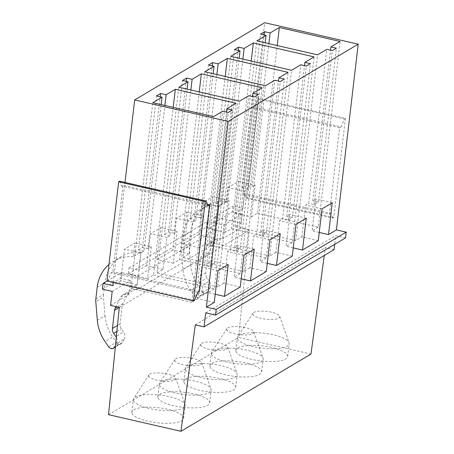 <?xml version="1.0" encoding="UTF-8"?>
<svg xmlns="http://www.w3.org/2000/svg" width="454" height="454" viewBox="0 0 454 454"><rect width="100%" height="100%" fill="white"/><g stroke="black" fill="none" stroke-linecap="round" stroke-linejoin="round"><path stroke-width="0.34" stroke-dasharray="2.27 1.7" d="M339.575 127.75L341.113 126.836L254.603 106.974L253.065 107.882L339.575 127.75L329.417 214.254L244.496 194.755L264.71 22.7M345.545 237.885L335.727 235.626L334.706 244.32M334.082 249.621L325.331 247.612L324.269 255.449M310.973 354.058L238.577 337.43L249.331 230.161L240.575 228.152L242.22 214.157L232.403 211.899L233.078 206.178L242.89 208.431L244.496 194.755L242.901 194.391L244.439 193.478L246.25 198.319L332.765 218.181L333.786 217.574L345.443 118.346L258.933 98.484L257.906 99.091L254.603 106.974M214.254 302.46L197.87 298.704L201.61 266.895L204.68 265.074L222.761 111.145M217.988 270.658L201.61 266.895M228.226 264.58L211.848 260.817L208.778 262.639L214.299 263.91L210.202 266.339L204.68 265.074M240.262 287.013L223.879 283.251L227.613 251.448L230.683 249.626L248.769 95.698M243.997 255.21L227.613 251.448M254.234 249.127L237.851 245.37L234.78 247.192L240.302 248.457L236.205 250.892L230.683 249.626M266.265 271.566L249.882 267.803L253.621 236.001L256.692 234.179L274.772 80.25M269.999 239.763L253.621 236.001M280.237 233.679L263.859 229.917L260.789 231.744L266.311 233.01L262.213 235.444L256.692 234.179M292.268 256.118L275.89 252.356L279.624 220.553L282.694 218.726L300.781 64.797M296.008 224.316L279.624 220.553M306.246 218.232L289.862 214.47L286.792 216.297L292.314 217.562L288.216 219.997L282.694 218.726M197.87 298.704L191.73 302.353L213.55 116.621M223.879 283.251L217.733 286.9L239.553 101.168M249.882 267.803L243.741 271.452L265.556 85.721M275.89 252.356L269.744 256.005L291.564 70.274M191.73 302.353L130.985 288.404L152.805 102.672M217.733 286.9L156.993 272.956L178.814 87.225M243.741 271.452L182.996 257.503L204.816 71.772M269.744 256.005L209.005 242.056L230.819 56.324M130.985 288.404L137.131 284.754L140.865 252.952L143.935 251.124L161.153 104.585M156.993 272.956L163.134 269.301L166.873 237.499L169.944 235.677L187.156 89.137M182.996 257.503L189.142 253.854L192.876 222.051L195.946 220.23L213.164 73.69M209.005 242.056L215.145 238.407L218.885 206.604L221.955 204.777L239.167 58.243M143.935 251.124L138.413 249.859L156.499 95.93M137.131 284.754L120.747 280.992L124.487 249.189L134.929 242.986L133.311 256.714L140.995 252.157L138.867 270.226L129.055 267.974L128.38 273.694L138.198 275.953L136.552 289.941L134.838 289.55A6.691 5.993 -120.7 0 0 130.673 290.157A6.691 5.993 -120.7 0 0 128.578 292.41L122.847 303.658A6.702 6.004 -120.7 0 0 122.222 305.752L120.089 323.906A6.759 6.055 -120.7 0 0 121.354 328.844L123.584 332.056L116.406 336.323M140.865 252.952L124.487 249.189M138.413 249.859L142.511 247.424L148.032 248.69L151.307 246.743L134.929 242.986M169.944 235.677L164.422 234.406L182.502 80.483M163.134 269.301L146.756 265.545L150.49 233.736L160.727 227.658L177.111 231.421L174.041 233.243L190.867 89.988M166.873 237.499L150.49 233.736M164.422 234.406L168.519 231.977L174.041 233.243M195.946 220.23L190.425 218.959L208.511 65.03M189.142 253.854L172.758 250.092L176.493 218.289L186.736 212.211L203.114 215.968L200.044 217.795L216.87 74.541M192.876 222.051L176.493 218.289M190.425 218.959L194.522 216.524L200.044 217.795M221.955 204.777L216.433 203.511L234.514 49.582M215.145 238.407L198.767 234.644L202.501 202.842L212.739 196.758L229.122 200.52L226.052 202.348L242.879 59.094M218.885 206.604L202.501 202.842M216.433 203.511L220.525 201.077L226.052 202.348M142.511 247.424L160.205 96.781M148.032 248.69L164.859 105.442M151.307 246.743L147.573 278.552L153.509 275.022L173.207 107.354M168.519 231.977L186.214 81.334M199.215 91.907L179.517 259.575L173.371 263.224L177.111 231.421M194.522 216.524L212.217 65.881M225.218 76.459L205.52 244.121L199.38 247.776L203.114 215.968M220.525 201.077L238.225 50.434M251.227 61.012L231.529 228.674L225.383 232.323L229.122 200.52M153.509 275.022L214.254 288.971L236.074 103.24M179.517 259.575L240.257 273.524L262.077 87.792M205.52 244.121L266.265 258.071L288.086 72.339M231.529 228.674L292.268 242.623L314.089 56.892M237.482 338.769A26.088 7.542 6.7 0 0 264.188 348.428A26.088 7.542 6.7 0 0 289.181 343.791A26.088 7.542 6.7 0 0 289.05 342.725A26.088 7.542 6.7 0 0 289.045 342.708A26.088 7.542 6.7 0 0 264.149 333.259A26.088 7.542 6.7 0 0 237.737 336.681A26.088 7.542 6.7 0 0 237.357 337.702A26.088 7.542 6.7 0 0 237.482 338.769M235.989 351.487A26.088 7.542 6.7 0 0 262.69 361.151A26.088 7.542 6.7 0 0 287.688 356.515A26.088 7.542 6.7 0 0 287.558 355.448A26.088 7.542 6.7 0 0 260.857 345.783A26.088 7.542 6.7 0 0 235.859 350.426A26.088 7.542 6.7 0 0 235.989 351.487M211.479 354.216A26.088 7.542 6.7 0 0 238.18 363.881A26.088 7.542 6.7 0 0 263.172 359.239A26.088 7.542 6.7 0 0 263.048 358.178A26.088 7.542 6.7 0 0 263.042 358.155A26.088 7.542 6.7 0 0 238.14 348.706A26.088 7.542 6.7 0 0 211.734 352.128A26.088 7.542 6.7 0 0 211.348 353.15A26.088 7.542 6.7 0 0 211.479 354.216M209.981 366.94A26.088 7.542 6.7 0 0 236.687 376.599A26.088 7.542 6.7 0 0 261.68 371.962A26.088 7.542 6.7 0 0 261.555 370.895A26.088 7.542 6.7 0 0 234.849 361.236A26.088 7.542 6.7 0 0 209.856 365.873A26.088 7.542 6.7 0 0 209.981 366.94M185.47 369.664A26.088 7.542 6.7 0 0 212.177 379.328A26.088 7.542 6.7 0 0 237.17 374.686A26.088 7.542 6.7 0 0 237.039 373.625A26.088 7.542 6.7 0 0 237.033 373.602A26.088 7.542 6.7 0 0 212.137 364.153A26.088 7.542 6.7 0 0 185.726 367.575A26.088 7.542 6.7 0 0 185.346 368.603A26.088 7.542 6.7 0 0 185.47 369.664M183.978 382.387A26.088 7.542 6.7 0 0 210.679 392.046A26.088 7.542 6.7 0 0 235.677 387.41A26.088 7.542 6.7 0 0 235.547 386.343A26.088 7.542 6.7 0 0 208.846 376.684A26.088 7.542 6.7 0 0 183.847 381.32A26.088 7.542 6.7 0 0 183.978 382.387M159.468 385.111A26.088 7.542 6.7 0 0 186.168 394.776A26.088 7.542 6.7 0 0 211.161 390.139A26.088 7.542 6.7 0 0 211.036 389.072A26.088 7.542 6.7 0 0 211.031 389.05A26.088 7.542 6.7 0 0 186.129 379.601A26.088 7.542 6.7 0 0 159.723 383.023A26.088 7.542 6.7 0 0 159.337 384.05A26.088 7.542 6.7 0 0 159.468 385.111M157.969 397.835A26.088 7.542 6.7 0 0 184.676 407.499A26.088 7.542 6.7 0 0 209.669 402.857A26.088 7.542 6.7 0 0 209.544 401.796A26.088 7.542 6.7 0 0 182.837 392.131A26.088 7.542 6.7 0 0 157.844 396.768A26.088 7.542 6.7 0 0 157.969 397.835M133.459 400.564A26.088 7.542 6.7 0 0 160.166 410.223A26.088 7.542 6.7 0 0 185.158 405.587A26.088 7.542 6.7 0 0 185.033 404.52A26.088 7.542 6.7 0 0 185.022 404.503A26.088 7.542 6.7 0 0 160.126 395.054A26.088 7.542 6.7 0 0 133.714 398.476A26.088 7.542 6.7 0 0 133.334 399.497A26.088 7.542 6.7 0 0 133.459 400.564M131.966 413.282A26.088 7.542 6.7 0 0 158.667 422.946A26.088 7.542 6.7 0 0 183.666 418.304A26.088 7.542 6.7 0 0 183.535 417.243A26.088 7.542 6.7 0 0 156.834 407.579A26.088 7.542 6.7 0 0 131.836 412.221A26.088 7.542 6.7 0 0 131.966 413.282M279.709 316.336A13.614 3.933 -173.3 0 1 267.673 319.395A13.614 3.933 -173.3 0 1 252.804 314.27A13.614 3.933 -173.3 0 1 252.935 313.181A13.614 3.933 -173.3 0 1 266.714 311.399A13.614 3.933 -173.3 0 1 279.704 316.325A13.614 3.933 -173.3 0 1 279.709 316.336M253.707 331.783A13.614 3.933 -173.3 0 1 241.664 334.842A13.614 3.933 -173.3 0 1 226.796 329.723A13.614 3.933 -173.3 0 1 226.932 328.634A13.614 3.933 -173.3 0 1 240.711 326.846A13.614 3.933 -173.3 0 1 253.701 331.778A13.614 3.933 -173.3 0 1 253.707 331.783L263.042 358.155M227.698 347.236A13.614 3.933 -173.3 0 1 215.661 350.289A13.614 3.933 -173.3 0 1 200.793 345.171A13.614 3.933 -173.3 0 1 200.923 344.081A13.614 3.933 -173.3 0 1 214.702 342.293A13.614 3.933 -173.3 0 1 227.692 347.225A13.614 3.933 -173.3 0 1 227.698 347.236M201.695 362.684A13.614 3.933 -173.3 0 1 189.653 365.742A13.614 3.933 -173.3 0 1 174.784 360.618A13.614 3.933 -173.3 0 1 174.921 359.528A13.614 3.933 -173.3 0 1 188.699 357.741A13.614 3.933 -173.3 0 1 201.689 362.672A13.614 3.933 -173.3 0 1 201.695 362.684M175.687 378.131A13.614 3.933 -173.3 0 1 163.65 381.19A13.614 3.933 -173.3 0 1 148.781 376.065A13.614 3.933 -173.3 0 1 148.912 374.976A13.614 3.933 -173.3 0 1 162.691 373.194A13.614 3.933 -173.3 0 1 175.681 378.12A13.614 3.933 -173.3 0 1 175.687 378.131M225.383 232.323L209.005 228.561L212.739 196.758M199.38 247.776L182.996 244.014L186.736 212.211M173.371 263.224L156.993 259.461L160.727 227.658M147.573 278.552L121.377 272.531L120.702 278.257L130.519 280.51L128.874 294.504L127.16 294.113A6.691 5.993 -120.7 0 0 122.994 294.72A6.691 5.993 -120.7 0 0 120.9 296.973L115.974 306.637M288.216 219.997L306.302 66.068M292.314 217.562L310.394 63.634M286.792 216.297L304.486 65.654M292.268 242.623L286.128 246.272L289.862 214.47M262.213 235.444L280.294 81.516M266.311 233.01L284.391 79.081M260.789 231.744L278.484 81.101M266.265 258.071L260.119 261.72L263.859 229.917M236.205 250.892L254.291 96.963M240.302 248.457L258.383 94.534M234.78 247.192L252.475 96.549M240.257 273.524L234.116 277.173L237.851 245.37M210.202 266.339L228.283 112.416M214.299 263.91L232.38 109.982M208.778 262.639L226.472 111.996M214.254 288.971L208.108 292.62L211.848 260.817M108.546 414.672L238.577 337.43M119.3 307.403L249.331 230.161M110.549 305.394L128.874 294.504M136.552 289.941L214.572 243.599L212.852 243.202A6.691 5.993 -120.7 0 0 208.692 243.815A6.691 5.993 -120.7 0 0 206.598 246.062L200.861 257.316A6.702 6.004 -120.7 0 0 200.237 259.404L198.103 277.559A6.759 6.055 -120.7 0 0 199.368 282.496L201.599 285.714A6.691 5.993 -120.7 0 1 202.246 292.711L200.611 295.917A4.012 3.592 -120.7 0 1 199.351 297.274A4.012 3.592 -120.7 0 1 196.854 297.637A4.058 3.632 -120.7 0 1 194.374 295.906L190.765 290.708A40.139 35.945 -120.7 0 1 183.024 269.364L181.481 250.863A13.393 11.991 -120.7 0 1 181.521 248.156L182.911 236.33A40.139 35.945 -120.7 0 1 199.227 210.27A40.139 35.945 -120.7 0 1 219.01 205.81L226.688 201.247L228.3 187.513L238.747 181.311L235.007 213.113L242.89 208.431M318.277 240.671L301.893 236.909L295.753 240.558L235.007 226.608L240.949 223.079L214.748 217.063L214.078 222.789L223.896 225.042L222.25 239.037L220.531 238.639A6.691 5.993 -120.7 0 0 216.371 239.252A6.691 5.993 -120.7 0 0 214.277 241.505L208.539 252.753A6.702 6.004 -120.7 0 0 207.915 254.842L205.781 272.996A6.759 6.055 -120.7 0 0 207.047 277.933L209.277 281.151L201.599 285.714M222.25 239.037L240.575 228.152M112.195 291.4L130.519 280.51M138.198 275.953L216.212 229.605L214.572 243.599M223.896 225.042L242.22 214.157M102.377 289.147L120.702 278.257M128.38 273.694L206.4 227.352L216.212 229.605M214.078 222.789L232.403 211.899M107.048 281.043L121.377 272.531M129.055 267.974L207.069 221.626L206.4 227.352M214.748 217.063L233.078 206.178M205.696 312.868L335.727 235.626M195.299 324.854L325.331 247.612M293.233 247.907L286.128 246.272M267.23 263.354L260.119 261.72M241.222 278.801L234.116 277.173M215.219 294.249L208.108 292.62M113.239 282.467L124.992 182.417M207.495 204.521L123.04 185.13L112.876 271.634L111.338 272.542L108.035 280.424L107.008 281.032M199.385 291.496L112.876 271.634M120.747 280.992L112.864 285.674M219.01 205.81L216.887 223.879L209.005 228.561M198.767 234.644L182.996 244.014M172.758 250.092L156.993 259.461M146.756 265.545L138.867 270.226M240.949 223.079L244.683 191.276L228.3 187.513M301.893 236.909L305.633 205.106L308.703 203.279L326.784 49.35M322.011 208.863L305.633 205.106M244.683 191.276L247.958 189.329L242.436 188.064L246.533 185.629L252.055 186.9L268.882 43.646M235.007 213.113L251.391 216.876L255.125 185.073L238.747 181.311M255.125 185.073L252.055 186.9M332.249 202.785L315.87 199.022L312.795 200.844L318.322 202.115L314.225 204.55L308.703 203.279M319.241 232.459L312.131 230.825L315.87 199.022M251.391 216.876L257.531 213.227L277.229 45.559M257.531 213.227L318.277 227.176L340.097 41.445M312.795 200.844L330.495 50.201M318.277 227.176L312.131 230.825M246.533 185.629L264.228 34.986M318.322 202.115L336.403 48.186M242.436 188.064L260.522 34.135M314.225 204.55L332.305 50.621M247.958 189.329L265.176 42.795M235.007 226.608L256.828 40.877M295.753 240.558L317.567 54.826M216.887 223.879L207.069 221.626M140.995 252.157A40.139 35.945 -120.7 0 0 121.207 256.618A40.139 35.945 -120.7 0 0 104.897 282.672L97.213 287.234M133.311 256.714A40.139 35.945 -120.7 0 0 113.528 261.181A40.139 35.945 -120.7 0 0 108.954 264.466M95.828 299.067L103.506 294.504L104.897 282.672M103.506 294.504A13.393 11.991 -120.7 0 0 103.461 297.211L95.783 301.774M97.332 320.269L105.01 315.706L103.461 297.211M105.01 315.706A40.139 35.945 -120.7 0 0 112.751 337.05L105.073 341.612M108.676 346.816L116.355 342.254L112.751 337.05M116.355 342.254A4.058 3.632 -120.7 0 0 118.84 343.984A4.012 3.592 -120.7 0 0 121.337 343.616A4.012 3.592 -120.7 0 0 122.591 342.265L115.378 346.55M115.458 345.761L116.547 343.621L124.226 339.059L122.591 342.265M124.226 339.059A6.691 5.993 -120.7 0 0 123.584 332.056M116.547 343.621A6.691 5.993 -120.7 0 0 116.309 337.271M226.688 201.247A40.139 35.945 -120.7 0 0 206.905 205.707A40.139 35.945 -120.7 0 0 190.589 231.767L182.911 236.33M181.521 248.156L189.199 243.594L190.589 231.767M189.199 243.594A13.393 11.991 -120.7 0 0 189.159 246.301L181.481 250.863M183.024 269.364L190.703 264.801L189.159 246.301M190.703 264.801A40.139 35.945 -120.7 0 0 198.443 286.145L190.765 290.708M194.374 295.906L202.053 291.343L198.443 286.145M202.053 291.343A4.058 3.632 -120.7 0 0 204.533 293.074A4.012 3.592 -120.7 0 0 207.03 292.711A4.012 3.592 -120.7 0 0 208.29 291.36L200.611 295.917M202.246 292.711L209.924 288.148L208.29 291.36M209.924 288.148A6.691 5.993 -120.7 0 0 209.277 281.151M208.011 205.906L121.502 186.038L123.04 185.13M119.691 181.197L121.502 186.038M194.545 300.293L108.035 280.424M197.853 292.41L111.338 272.542M257.906 99.091L344.421 118.959L341.113 126.836M344.421 118.959L345.443 118.346M333.786 217.574L247.277 197.711L258.933 98.484M247.277 197.711L246.25 198.319M244.439 193.478L330.949 213.346L332.765 218.181M330.949 213.346L329.417 214.254M253.065 107.882L242.901 194.391M127.16 294.113L134.838 289.55M212.852 243.202L220.531 238.639M118.84 343.984L111.156 348.541M116.888 331.494L121.354 328.844M120.089 323.906L117.495 325.444M119.294 307.489L122.222 305.752M122.847 303.658L117.314 306.944M120.9 296.973L128.578 292.41M204.533 293.074L196.854 297.637M199.368 282.496L207.047 277.933M205.781 272.996L198.103 277.559M200.237 259.404L207.915 254.842M208.539 252.753L200.861 257.316M206.598 246.062L214.277 241.505M287.688 356.515L289.181 343.791M235.859 350.426L237.357 337.702M261.68 371.962L263.172 359.239M209.856 365.873L211.348 353.15M235.677 387.41L237.17 374.686M183.847 381.32L185.346 368.603M209.669 402.857L211.161 390.139M157.844 396.768L159.337 384.05M183.666 418.304L185.158 405.587M131.836 412.221L133.334 399.497M252.935 313.181L237.737 336.681M279.704 316.325L289.045 342.708M226.932 328.634L211.734 352.128M200.923 344.081L185.726 367.575M227.692 347.225L237.033 373.602M174.921 359.528L159.723 383.023M201.689 362.672L211.031 389.05M148.912 374.976L133.714 398.476M175.681 378.12L185.022 404.503M121.207 256.618L113.528 261.181M121.337 343.616L115.31 347.196M130.673 290.157L122.994 294.72M206.905 205.707L199.227 210.27M207.03 292.711L199.351 297.274M216.371 239.252L208.692 243.815"/><path stroke-width="0.68" d="M124.992 182.417L134.685 99.942L228.192 121.417L206.371 307.148L214.254 302.46L217.988 270.658L228.226 264.58L224.492 296.383L240.262 287.013L243.997 255.21L254.234 249.127L250.5 280.935L266.265 271.566L269.999 239.763L280.237 233.679L276.503 265.482L292.268 256.118L296.008 224.316L306.246 218.232L302.512 250.035L318.277 240.671L322.011 208.863L332.249 202.785L328.514 234.587L336.397 229.906L346.215 232.159L345.545 237.885L215.514 315.127L205.696 312.868L204.056 326.863L334.082 249.621L334.706 244.32M228.192 121.417L358.217 44.174L336.397 229.906M134.685 99.942L264.71 22.7L358.217 44.174M324.269 255.449L310.973 354.058L180.947 431.3L108.546 414.672L119.3 307.403L110.549 305.394L112.195 291.4L102.377 289.147L103.047 283.421L107.048 281.043M222.761 111.145L213.55 116.621L152.805 102.672L162.021 97.196L156.499 95.93L160.591 93.496L166.113 94.767L175.329 89.29L236.074 103.24L226.858 108.71L232.38 109.982L228.283 112.416L222.761 111.145M248.769 95.698L239.553 101.168L178.814 87.225L188.024 81.748L182.502 80.483L186.6 78.048L192.121 79.314L201.338 73.843L262.077 87.792L252.861 93.263L258.383 94.534L254.291 96.963L248.769 95.698M274.772 80.25L265.556 85.721L204.816 71.772L214.033 66.301L208.511 65.03L212.603 62.601L218.124 63.866L227.341 58.396L288.086 72.339L278.87 77.816L284.391 79.081L280.294 81.516L274.772 80.25M300.781 64.797L291.564 70.274L230.819 56.324L240.035 50.854L234.514 49.582L238.611 47.148L244.133 48.419L253.349 42.943L314.089 56.892L304.872 62.368L310.394 63.634L306.302 66.068L300.781 64.797M161.153 104.585L162.021 97.196M187.156 89.137L188.024 81.748M213.164 73.69L214.033 66.301M239.167 58.243L240.035 50.854M160.205 96.781L160.591 93.496M164.859 105.442L166.113 94.767M173.207 107.354L175.329 89.29M186.214 81.334L186.6 78.048M199.215 91.907L201.338 73.843M190.867 89.988L192.121 79.314M212.217 65.881L212.603 62.601M216.87 74.541L218.124 63.866M225.218 76.459L227.341 58.396M238.225 50.434L238.611 47.148M242.879 59.094L244.133 48.419M251.227 61.012L253.349 42.943M304.486 65.654L304.872 62.368M278.484 81.101L278.87 77.816M252.475 96.549L252.861 93.263M226.472 111.996L226.858 108.71M204.056 326.863L195.299 324.854L180.947 431.3M302.512 250.035L293.233 247.907M276.503 265.482L267.23 263.354M250.5 280.935L241.222 278.801M224.492 296.383L215.219 294.249M103.047 283.421L112.864 285.674L113.239 282.467M206.371 307.148L216.189 309.401L215.514 315.127M209.549 204.992L199.385 291.496L197.853 292.41L194.545 300.293L193.523 300.9L205.18 201.672L206.201 201.065L208.011 205.906L209.549 204.992L207.495 204.521M216.189 309.401L346.215 232.159M332.305 50.621L326.784 49.35L317.567 54.826L256.828 40.877L266.044 35.401L260.522 34.135L264.614 31.701L270.136 32.972L279.352 27.495L340.097 41.445L330.881 46.921L336.403 48.186L332.305 50.621M328.514 234.587L319.241 232.459M277.229 45.559L279.352 27.495M268.882 43.646L270.136 32.972M330.495 50.201L330.881 46.921M264.228 34.986L264.614 31.701M265.176 42.795L266.044 35.401M108.954 264.466A40.139 35.945 -120.7 0 0 97.213 287.234L95.828 299.067A13.393 11.991 -120.7 0 0 95.783 301.774L97.332 320.269A40.139 35.945 -120.7 0 0 105.073 341.612L108.676 346.816A4.058 3.632 -120.7 0 0 111.156 348.541A4.012 3.592 -120.7 0 0 113.659 348.178A4.012 3.592 -120.7 0 0 114.913 346.828L115.458 345.761M116.309 337.271A6.691 5.993 -120.7 0 0 115.906 336.618L113.676 333.401L116.888 331.494M115.974 306.637L115.168 308.221A6.702 6.004 -120.7 0 0 114.544 310.315L112.41 328.463A6.759 6.055 -120.7 0 0 113.676 333.401M206.201 201.065L119.691 181.197L118.664 181.81L205.18 201.672M193.523 300.9L107.008 281.032L118.664 181.81M115.378 346.55L114.913 346.828M116.406 336.323L115.906 336.618M117.495 325.444L112.41 328.463M114.544 310.315L119.294 307.489M117.314 306.944L115.168 308.221M115.31 347.196L113.659 348.178"/></g></svg>
